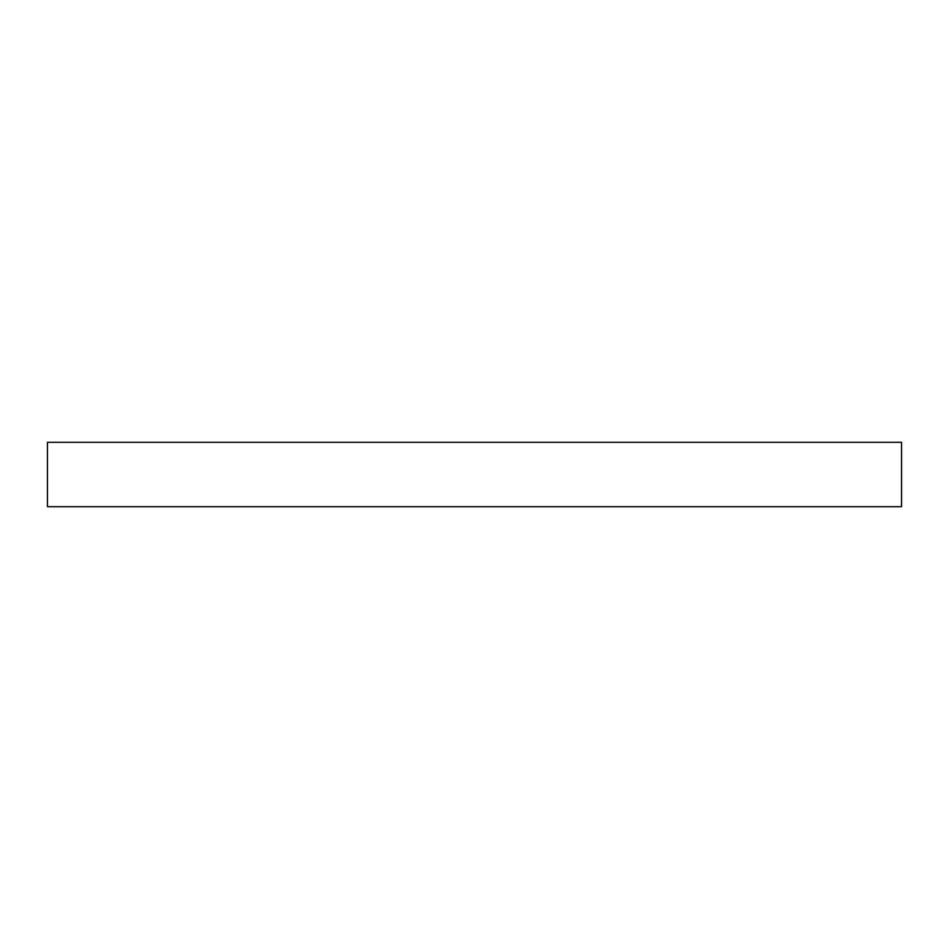 <?xml version="1.0" encoding="UTF-8"?>
<svg xmlns="http://www.w3.org/2000/svg" width="949" height="949" viewBox="0 0 949 949"><rect width="100%" height="100%" fill="white"/><g stroke="black" fill="none" stroke-linecap="round" stroke-linejoin="round"><path stroke-width="1.42" d="M474.5 442.341L901.55 442.341L901.55 506.659L47.45 506.659L47.45 442.341L474.5 442.341"/></g></svg>
